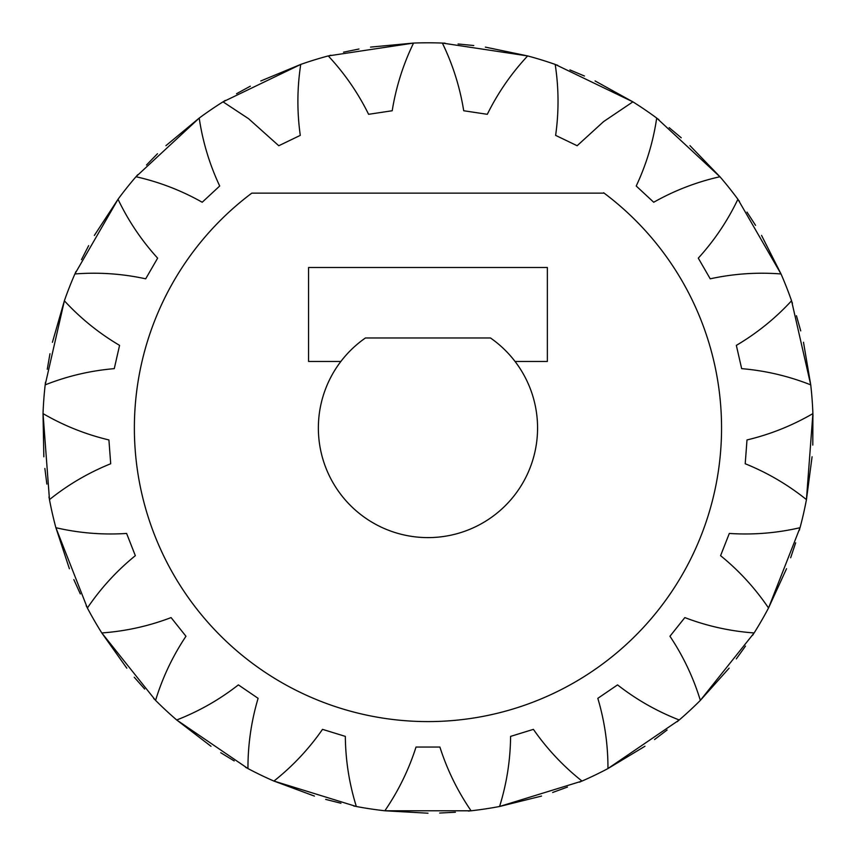 <?xml version="1.0" encoding="UTF-8"?>
<svg xmlns="http://www.w3.org/2000/svg" width="856" height="856" viewBox="0 0 856 856"><rect width="100%" height="100%" fill="white"/><g stroke="black" fill="none" stroke-linecap="round" stroke-linejoin="round"><path stroke-width="1.28" d="M490.467 337.97A109.611 109.611 0 0 1 501.958 508.871A109.611 109.611 0 0 1 340.87 361.457A109.611 109.611 0 0 1 365.448 337.97L490.467 337.97M340.87 361.457L308.567 361.457L308.567 267.511L547.359 267.511L547.359 361.457L515.055 361.457M603.619 193.135L251.803 193.135A293.597 293.597 0 0 0 210.918 625.715A293.597 293.597 0 0 0 645.424 625.244A293.597 293.597 0 0 0 603.619 192.75L603.619 193.135M427.989 813.2L384.836 810.782C398.35 791.072 408.751 769.822 416.027 747.042L439.898 747.042C447.164 769.822 457.564 791.072 471.089 810.793L384.847 810.771A385.211 385.211 0 0 1 356.342 806.502L273.931 781.057L314.441 796.091M355.09 806.256L353.71 805.988M541.527 796.08L499.572 806.491A385.211 385.211 0 0 1 471.089 810.793M340.934 803.249L325.676 799.386M469.816 810.932L468.425 811.081M644.964 746.25L607.953 768.57A385.211 385.211 0 0 1 582.005 781.079L499.583 806.48M455.413 812.237L439.684 813.04M580.828 781.582L579.544 782.138M729.13 668.151L700.347 700.379A385.211 385.211 0 0 1 679.225 719.982L607.953 768.549M567.442 787.071L552.655 792.474M678.252 720.816L677.192 721.726M812.077 456.762L806.448 499.615A385.211 385.211 0 0 1 800.039 527.703C776.745 533.095 753.173 535.011 729.312 533.449L720.581 555.672C739.135 570.759 755.12 588.211 768.528 608.006A385.211 385.211 0 0 1 754.125 632.948L700.336 700.369M667.081 730.008L654.54 739.531M786.536 568.705L768.528 607.995L800.039 527.703M753.441 634.029L752.692 635.216M745.48 646.109L736.299 658.895M799.707 528.944L799.343 530.292M803.495 342.261L810.739 384.868A385.211 385.211 0 0 1 812.9 413.598L806.438 499.604M795.652 542.822L790.655 557.759M812.943 414.882L812.997 416.273M761.54 235.389L781.025 273.963A385.211 385.211 0 0 1 791.554 300.777L810.728 384.868C788.515 376.073 765.489 370.669 741.66 368.647L736.342 345.375C756.939 333.219 775.343 318.357 791.554 300.777M806.459 499.615C787.798 484.656 767.393 472.705 745.212 463.749L746.999 439.941C770.261 434.399 792.228 425.614 812.9 413.598L812.793 445.088M791.971 301.986L792.431 303.313M595.07 80.946L632.894 101.843A385.211 385.211 0 0 1 656.702 118.064C653.214 141.721 646.376 164.373 636.211 186.009L653.717 202.251C674.539 190.492 696.613 181.996 719.939 176.732A385.211 385.211 0 0 1 737.904 199.255L781.004 273.963M796.444 315.746L800.724 330.898M689.936 145.616L719.928 176.743M738.653 200.293L739.477 201.417M656.702 118.064L719.917 176.743M746.988 212.117L755.548 225.331M657.74 118.824L658.853 119.658M485.341 47.112L527.649 55.929A385.211 385.211 0 0 1 555.191 64.414L632.884 101.853L603.619 121.573L577.137 145.734L555.63 135.376C558.968 111.697 558.818 88.05 555.191 64.414M669.178 127.672L681.248 137.784M556.389 64.831L557.716 65.302M370.52 47.112L413.555 43.068A385.211 385.211 0 0 1 442.359 43.068L527.649 55.94M569.936 69.914L584.455 76.013M278.778 145.734L248.604 118.727L223.02 101.843L300.734 64.435C297.107 88.05 296.957 111.697 300.285 135.376L278.778 145.734M343.545 52.163L358.974 49.017M202.209 202.251C181.386 190.492 159.312 181.996 135.986 176.732L199.213 118.085C202.712 141.721 209.538 164.373 219.703 186.009L202.209 202.251M236.513 93.732L250.337 86.189M135.986 176.732A385.211 385.211 0 0 0 118.021 199.255C128.336 220.827 141.54 240.461 157.632 258.148L145.691 278.821C122.333 273.727 98.729 272.112 74.889 273.963L118.032 199.277L94.353 235.432M146.494 165.015L157.472 153.727M114.265 368.647C90.436 370.669 67.41 376.073 45.175 384.879L64.382 300.798C80.582 318.357 98.986 333.219 119.573 345.375L114.265 368.647M81.481 259.668L88.65 245.64M110.702 463.749C88.532 472.705 68.116 484.656 49.466 499.615L43.035 413.609C63.697 425.614 85.664 434.399 108.915 439.941L110.702 463.749M47.262 369.268L49.969 353.763M49.466 499.615A385.211 385.211 0 0 0 55.875 527.703C79.169 533.095 102.752 535.011 126.613 533.449L135.334 555.672C116.78 570.759 100.805 588.211 87.387 608.006L55.897 527.713L69.4 568.759M46.855 484.089L44.876 468.467M185.966 636.254C172.687 656.145 162.554 677.524 155.578 700.39L101.811 632.948C125.639 631.225 148.741 626.111 171.082 617.593L185.966 636.254M80.325 593.936L73.83 579.587M210.993 746.282L176.7 719.982C198.977 711.315 219.532 699.609 238.375 684.886L258.105 698.336C251.279 721.244 247.898 744.667 247.962 768.57L176.711 719.971M144.675 689.027L134.242 677.235M247.962 768.57A385.211 385.211 0 0 0 273.92 781.079C292.656 766.216 308.856 748.979 322.509 729.355L345.332 736.385C345.557 760.299 349.227 783.668 356.342 806.502M234.202 760.931L220.752 752.734M499.572 806.502C506.688 783.668 510.358 760.299 510.593 736.385L533.406 729.355C547.07 748.979 563.269 766.216 582.005 781.079M607.953 768.57C608.028 744.667 604.646 721.244 597.82 698.336L617.54 684.886C636.383 699.609 656.948 711.315 679.225 719.982M700.347 700.39C693.36 677.524 683.227 656.145 669.948 636.254L684.843 617.593C707.184 626.111 730.275 631.225 754.125 632.948M781.025 273.963C757.186 272.112 733.592 273.727 710.223 278.821L698.293 258.148C714.385 240.461 727.589 220.827 737.904 199.255M527.66 55.918C511.342 73.402 497.892 92.865 487.31 114.308L463.706 110.745C459.918 87.141 452.803 64.575 442.359 43.068M246.828 767.971L245.597 767.318M154.669 699.48L153.684 698.485M126.816 668.194L101.8 632.948A385.211 385.211 0 0 1 87.387 608.006M86.788 606.872L86.146 605.631M176.689 719.982A385.211 385.211 0 0 1 155.578 700.39M49.231 498.363L48.974 496.983M43.838 456.815L43.025 413.609A385.211 385.211 0 0 1 45.175 384.879M45.315 383.606L45.486 382.215M52.419 342.314L64.371 300.788A385.211 385.211 0 0 1 74.889 273.963M75.403 272.786L75.97 271.512M136.821 175.769L137.73 174.71M165.946 145.648L199.213 118.075A385.211 385.211 0 0 1 223.02 101.843M224.101 101.158L225.289 100.419M443.643 43.11L445.034 43.175M260.802 80.967L300.734 64.414A385.211 385.211 0 0 1 328.255 55.918L413.544 43.078C403.123 64.575 396.007 87.141 392.209 110.745L368.604 114.308C358.022 92.865 344.572 73.402 328.255 55.918M458.078 43.977L473.753 45.529M329.496 55.587L330.855 55.233"/></g></svg>
